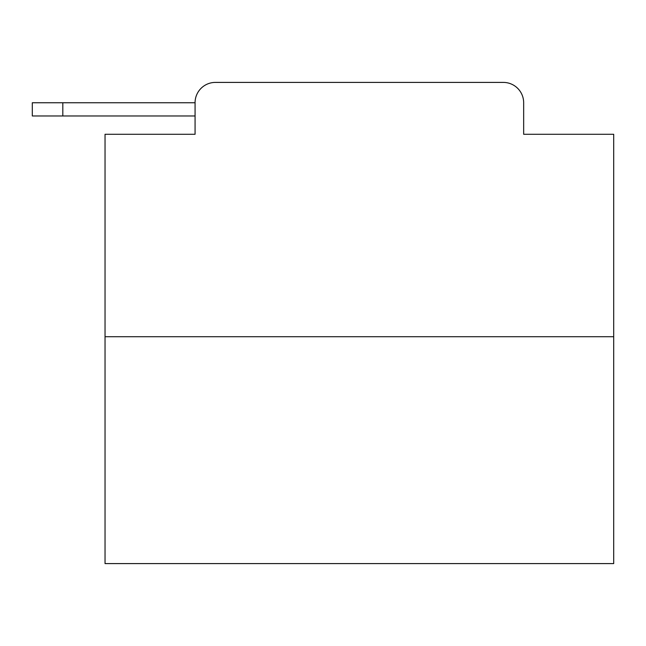 <?xml version="1.0" encoding="UTF-8"?>
<svg xmlns="http://www.w3.org/2000/svg" width="646" height="646" viewBox="0 0 646 646"><rect width="100%" height="100%" fill="white"/><g stroke="black" fill="none" stroke-linecap="round" stroke-linejoin="round"><path stroke-width="0.97" d="M195.068 102.746L195.068 134.287L195.068 115.973L32.3 115.973L32.3 102.746L32.3 115.973L32.3 102.746L32.3 115.973L32.3 102.746L32.3 115.973L32.3 102.746L32.3 115.973L32.3 102.746L32.3 115.973L32.3 102.746L32.3 115.973L32.3 102.746L32.3 115.973L32.3 102.746L32.3 115.973L32.3 102.746L32.3 115.973L32.3 102.746L32.3 115.973L32.3 102.746L32.3 115.973L32.3 102.746L32.3 115.973L32.3 102.746L195.068 102.746A20.349 20.349 0 0 1 215.417 82.405L280.017 82.405M613.7 336.736L105.04 336.736L105.04 563.595L613.7 563.595L613.7 134.287L523.664 134.287L523.664 102.746A20.349 20.349 0 0 0 503.323 82.405L215.417 82.405M105.04 336.736L105.04 134.287L195.068 134.287M438.723 82.405L503.323 82.405M523.664 134.287L523.664 102.746M32.3 102.746L32.3 115.973L32.3 102.746M62.823 102.746L62.823 115.973"/></g></svg>
